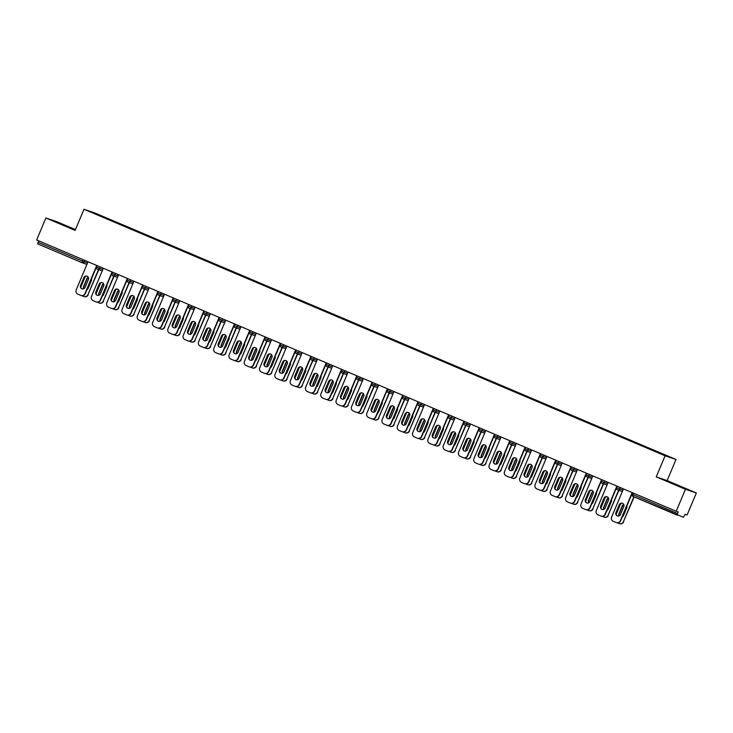 <?xml version="1.0" encoding="UTF-8"?>
<svg xmlns="http://www.w3.org/2000/svg" width="733" height="733" viewBox="0 0 733 733"><rect width="100%" height="100%" fill="white"/><g stroke="black" fill="none" stroke-linecap="round" stroke-linejoin="round"><path stroke-width="1.1" d="M75.444 229.594L56.798 221.687L45.895 217.976L36.65 239.975L676.202 511.267L685.447 489.278L696.35 492.979L667.131 480.582L675.991 459.49L94.887 212.982L83.983 209.281L665.097 455.789L675.991 459.49M696.35 492.979L687.105 514.978L685.062 514.282L683.431 517.287L632.836 496.342L677.246 515.18M93.677 213.092L121.018 224.738M93.586 212.735L109.941 220.037M118.673 223.693L110.087 219.689M118.838 223.446L125.242 226.524M133.965 230.18L125.389 226.176M134.139 229.933L140.534 233.012M149.266 236.667L140.681 232.663M149.431 236.42L155.836 239.508M164.559 243.164L155.982 239.15M164.733 242.916L171.128 245.995M179.86 249.651L171.275 245.647M180.025 249.403L186.429 252.482M195.152 256.138L186.576 252.134M195.326 255.89L201.731 258.969M210.453 262.625L201.877 258.621M210.628 262.377L217.023 265.465M225.755 269.112L217.17 265.108M225.92 268.874L232.324 271.952M241.047 275.608L232.471 271.604M241.221 275.361L247.617 278.439M256.348 282.095L247.763 278.091M256.513 281.848L262.918 284.926M271.641 288.582L263.065 284.578M271.815 288.335L278.21 291.422M286.942 295.069L278.366 291.065M287.107 294.831L293.512 297.91M302.234 301.565L293.658 297.561M302.408 301.318L308.813 304.397M317.536 308.052L308.959 304.048M317.71 307.805L324.105 310.884M332.837 314.539L324.252 310.535M333.002 314.292L339.406 317.38M348.129 321.027L339.553 317.022M348.303 320.779L354.699 323.867M363.431 327.523L354.845 323.51M363.595 327.275L370 330.354M378.723 334.01L370.147 330.006M378.897 333.762L385.292 336.841M394.024 340.497L385.448 336.493M394.189 340.249L400.594 343.328M409.326 346.984L400.74 342.98M409.49 346.736L415.895 349.824M424.618 353.48L416.042 349.467M424.792 353.233L431.187 356.311M439.919 359.967L431.334 355.963M440.084 359.72L446.489 362.798M455.211 366.454L446.635 362.45M455.385 366.207L461.781 369.285M470.513 372.941L461.927 368.937M470.678 372.694L477.082 375.782M485.805 379.437L477.229 375.424M485.979 379.19L492.384 382.269M501.106 385.924L492.53 381.92M501.271 385.677L507.676 388.756M516.408 392.412L507.822 388.408M516.573 392.164L522.977 395.243M531.7 398.899L523.124 394.895M531.874 398.651L538.269 401.739M547.001 405.386L538.416 401.382M547.166 405.147L553.571 408.226M562.293 411.882L553.717 407.878M562.468 411.634L568.863 414.713M577.595 418.369L569.019 414.365M577.76 418.122L584.164 421.2M592.887 424.856L584.311 420.852M593.061 424.609L599.466 427.696M608.188 431.343L599.612 427.339M608.363 431.105L614.758 434.183M623.49 437.839L614.905 433.826M623.655 437.592L630.059 440.67M638.782 444.326L630.206 440.322M638.956 444.079L645.352 447.157M654.083 450.813L645.498 446.809M654.248 450.566L121.027 224.692M633.761 493.263L633.147 494.729L677.567 513.567L678.245 511.964L676.202 511.267M677.567 513.567L677.255 515.189M82.114 262.726L37.704 243.887L38.629 240.809M45.895 217.976L75.114 230.373L83.983 209.281M667.131 480.582L656.227 476.881L685.447 489.278M656.227 476.881L665.097 455.789M673.27 483.853L686.381 489.103L673.27 483.853M75.325 229.878L55.873 221.852L75.261 230.034M617.553 515.986A2.511 2.446 108.8 0 1 616.242 512.715L619.577 504.78A2.511 2.446 108.8 0 1 622.5 503.314M632.451 492.713L620.622 520.842A3.271 3.198 108.8 0 1 616.627 522.693L616.343 522.592A3.271 3.198 -71.2 0 0 620.338 520.751L620.622 520.842M616.343 522.592A3.271 3.198 -71.2 0 1 616.132 522.51L613.292 521.31A3.271 3.198 -71.2 0 1 611.615 517.049L623.453 488.893M632.176 492.594L620.338 520.751M615.958 512.614L619.293 504.68A2.511 2.446 108.8 0 1 622.354 503.269A2.511 2.446 108.8 0 1 623.81 506.595L620.466 514.529A2.511 2.446 108.8 0 1 617.406 515.95A2.511 2.446 108.8 0 1 615.958 512.614L616.242 512.715M623.673 504.359A2.511 2.446 -71.2 0 0 622.326 505.715L618.991 513.65A2.511 2.446 -71.2 0 0 619.119 515.885M622.308 516.847A2.511 2.446 -71.2 0 0 623.499 515.565L626.834 507.63A2.511 2.446 -71.2 0 0 626.917 505.871M620.778 503.498L616.16 514.465M617.543 522.858L619.165 523.545A3.271 3.198 -71.2 0 0 623.371 521.777L634.155 496.901M633.88 496.782L623.371 521.777M623.774 504.542A2.511 2.446 -71.2 0 0 622.61 505.807L619.275 513.741A2.511 2.446 -71.2 0 0 619.312 515.794M623.655 521.878A3.271 3.198 108.8 0 1 619.66 523.719L619.376 523.628M602.251 509.499A2.511 2.446 108.8 0 1 600.95 506.228L604.285 498.293A2.511 2.446 108.8 0 1 607.199 496.827M617.149 486.217L605.33 514.355A3.271 3.198 108.8 0 1 601.335 516.206L601.051 516.105A3.271 3.198 -71.2 0 0 605.046 514.254L605.33 514.355M601.051 516.105A3.271 3.198 -71.2 0 1 600.831 516.023L597.991 514.823A3.271 3.198 -71.2 0 1 596.314 510.553L608.152 482.406M616.874 486.107L605.046 514.254M600.666 506.127L604.001 498.193A2.511 2.446 108.8 0 1 607.061 496.772A2.511 2.446 108.8 0 1 608.509 500.108L605.174 508.042A2.511 2.446 108.8 0 1 602.114 509.453A2.511 2.446 108.8 0 1 600.666 506.127L600.95 506.228M586.959 503.012A2.511 2.446 108.8 0 1 585.649 499.732L588.984 491.797A2.511 2.446 108.8 0 1 591.907 490.34M601.857 479.73L590.028 507.868A3.271 3.198 108.8 0 1 586.034 509.71L585.749 509.618A3.271 3.198 -71.2 0 0 589.744 507.767L590.028 507.868M585.749 509.618A3.271 3.198 -71.2 0 1 585.539 509.536L582.698 508.326A3.271 3.198 -71.2 0 1 581.022 504.066L592.85 475.909M601.582 479.611L589.744 507.767M585.365 499.64L588.7 491.706A2.511 2.446 108.8 0 1 591.76 490.285A2.511 2.446 108.8 0 1 593.208 493.621L589.873 501.555A2.511 2.446 108.8 0 1 586.812 502.966A2.511 2.446 108.8 0 1 585.365 499.64L585.649 499.732M571.658 496.525A2.511 2.446 108.8 0 1 570.347 493.245L573.682 485.31A2.511 2.446 108.8 0 1 576.605 483.853M586.556 473.243L574.736 501.381A3.271 3.198 108.8 0 1 570.741 503.223L570.457 503.131A3.271 3.198 -71.2 0 0 574.452 501.28L574.736 501.381M570.457 503.131A3.271 3.198 -71.2 0 1 570.237 503.049L567.397 501.839A3.271 3.198 -71.2 0 1 565.72 497.579L577.558 469.422M586.281 473.124L574.452 501.28M570.063 493.153L573.398 485.219A2.511 2.446 108.8 0 1 576.468 483.798A2.511 2.446 108.8 0 1 577.916 487.124L574.58 495.059A2.511 2.446 108.8 0 1 571.511 496.479A2.511 2.446 108.8 0 1 570.063 493.153L570.347 493.245M556.365 490.029A2.511 2.446 108.8 0 1 555.055 486.758L558.39 478.823A2.511 2.446 108.8 0 1 561.304 477.366M571.264 466.756L559.435 494.885A3.271 3.198 108.8 0 1 555.44 496.736L555.156 496.635A3.271 3.198 -71.2 0 0 559.151 494.793L559.435 494.885M555.156 496.635A3.271 3.198 -71.2 0 1 554.945 496.553L552.096 495.352A3.271 3.198 -71.2 0 1 550.428 491.092L562.257 462.935M570.989 466.637L559.151 494.793M554.771 486.657L558.106 478.722A2.511 2.446 108.8 0 1 561.166 477.311A2.511 2.446 108.8 0 1 562.614 480.637L559.279 488.572A2.511 2.446 108.8 0 1 556.219 489.992A2.511 2.446 108.8 0 1 554.771 486.657L555.055 486.758M541.064 483.542A2.511 2.446 108.8 0 1 539.754 480.271L543.089 472.336A2.511 2.446 108.8 0 1 546.012 470.87M555.962 460.26L544.133 488.398A3.271 3.198 108.8 0 1 540.139 490.249L539.855 490.148A3.271 3.198 -71.2 0 0 543.849 488.306L544.133 488.398M539.855 490.148A3.271 3.198 -71.2 0 1 539.644 490.065L536.803 488.865A3.271 3.198 -71.2 0 1 535.127 484.595L546.965 456.448M555.687 460.15L543.849 488.306M539.47 480.17L542.805 472.235A2.511 2.446 108.8 0 1 545.874 470.824A2.511 2.446 108.8 0 1 547.322 474.15L543.987 482.085A2.511 2.446 108.8 0 1 540.917 483.496A2.511 2.446 108.8 0 1 539.47 480.17L539.754 480.271M608.381 497.872A2.511 2.446 -71.2 0 0 607.025 499.228L603.69 507.163A2.511 2.446 -71.2 0 0 603.818 509.398M607.006 510.351A2.511 2.446 -71.2 0 0 608.207 509.069L611.542 501.134A2.511 2.446 -71.2 0 0 611.624 499.384M605.476 497.011L600.868 507.978M602.242 516.371L603.864 517.058A3.271 3.198 -71.2 0 0 608.078 515.29L618.89 490.322M618.615 490.221L608.078 515.29M608.472 498.055A2.511 2.446 -71.2 0 0 607.309 499.32L603.974 507.254A2.511 2.446 -71.2 0 0 604.01 509.307M608.353 515.391A3.271 3.198 108.8 0 1 604.359 517.232L604.084 517.141M593.079 491.376A2.511 2.446 -71.2 0 0 591.733 492.732L588.397 500.666A2.511 2.446 -71.2 0 0 588.526 502.911M591.714 503.864A2.511 2.446 -71.2 0 0 592.905 502.581L596.241 494.647A2.511 2.446 -71.2 0 0 596.323 492.897M590.175 490.514L585.566 501.491M586.95 509.875L588.572 510.562A3.271 3.198 -71.2 0 0 592.777 508.803L603.598 483.835M603.314 483.734L592.777 508.803M593.18 491.568A2.511 2.446 -71.2 0 0 592.017 492.833L588.681 500.767A2.511 2.446 -71.2 0 0 588.709 502.82M593.061 508.894A3.271 3.198 108.8 0 1 589.066 510.745L588.782 510.644M577.787 484.889A2.511 2.446 -71.2 0 0 576.431 486.245L573.096 494.179A2.511 2.446 -71.2 0 0 573.224 496.415M576.413 497.377A2.511 2.446 -71.2 0 0 577.604 496.094L580.948 488.16A2.511 2.446 -71.2 0 0 581.031 486.4M574.883 484.027L570.265 495.004M571.648 503.388L573.27 504.075A3.271 3.198 -71.2 0 0 577.476 502.316L588.297 477.339M588.013 477.247L577.476 502.316M577.879 485.072A2.511 2.446 -71.2 0 0 576.715 486.345L573.38 494.28A2.511 2.446 -71.2 0 0 573.417 496.333M577.76 502.407A3.271 3.198 108.8 0 1 573.765 504.258L573.481 504.157M562.486 478.402A2.511 2.446 -71.2 0 0 561.139 479.758L557.804 487.692A2.511 2.446 -71.2 0 0 557.932 489.928M561.111 490.89A2.511 2.446 -71.2 0 0 562.312 489.607L565.647 481.673A2.511 2.446 -71.2 0 0 565.729 479.913M559.581 477.54L554.973 488.508M556.347 496.901L557.969 497.588A3.271 3.198 -71.2 0 0 562.184 495.82L573.004 470.852M572.72 470.76L562.184 495.82M562.587 478.585A2.511 2.446 -71.2 0 0 561.423 479.849L558.088 487.784A2.511 2.446 -71.2 0 0 558.115 489.836M562.468 495.92A3.271 3.198 108.8 0 1 558.473 497.762L558.189 497.67M547.194 471.915A2.511 2.446 -71.2 0 0 545.838 473.271L542.502 481.205A2.511 2.446 -71.2 0 0 542.631 483.441M545.819 484.403A2.511 2.446 -71.2 0 0 547.01 483.111L550.346 475.176A2.511 2.446 -71.2 0 0 550.428 473.426M544.289 471.053L539.671 482.021M541.055 490.414L542.677 491.101A3.271 3.198 -71.2 0 0 546.882 489.332L557.703 464.365M557.419 464.264L546.882 489.332M547.285 472.098A2.511 2.446 -71.2 0 0 546.122 473.362L542.786 481.297A2.511 2.446 -71.2 0 0 542.823 483.349M547.166 489.433A3.271 3.198 108.8 0 1 543.171 491.275L542.887 491.183M525.763 477.055A2.511 2.446 108.8 0 1 524.462 473.775L527.797 465.84A2.511 2.446 108.8 0 1 530.71 464.383M540.67 453.773L528.841 481.911A3.271 3.198 108.8 0 1 524.846 483.753L524.562 483.661A3.271 3.198 -71.2 0 0 528.557 481.81L528.841 481.911M524.562 483.661A3.271 3.198 -71.2 0 1 524.352 483.578L521.502 482.369A3.271 3.198 -71.2 0 1 519.825 478.108L531.663 449.952M540.395 453.654L528.557 481.81M524.177 473.683L527.513 465.748A2.511 2.446 108.8 0 1 530.573 464.328A2.511 2.446 108.8 0 1 532.021 467.663L528.685 475.598A2.511 2.446 108.8 0 1 525.625 477.009A2.511 2.446 108.8 0 1 524.177 473.683L524.462 473.775M531.892 465.418A2.511 2.446 -71.2 0 0 530.536 466.774L527.201 474.709A2.511 2.446 -71.2 0 0 527.339 476.954M530.518 477.907A2.511 2.446 -71.2 0 0 531.718 476.624L535.053 468.689A2.511 2.446 -71.2 0 0 535.136 466.939M528.988 464.557L524.379 475.534M525.753 483.917L527.375 484.614A3.271 3.198 -71.2 0 0 531.59 482.845L542.411 457.878M542.127 457.777L531.59 482.845M531.984 465.611A2.511 2.446 -71.2 0 0 530.82 466.875L527.485 474.81A2.511 2.446 -71.2 0 0 527.522 476.862M531.874 482.937A3.271 3.198 108.8 0 1 527.879 484.788L527.595 484.687M510.47 470.568A2.511 2.446 108.8 0 1 509.16 467.288L512.495 459.353A2.511 2.446 108.8 0 1 515.418 457.896M525.369 447.286L513.54 475.424A3.271 3.198 108.8 0 1 509.545 477.265L509.261 477.174A3.271 3.198 -71.2 0 0 513.256 475.323L513.54 475.424M509.261 477.174A3.271 3.198 -71.2 0 1 509.05 477.091L506.21 475.882A3.271 3.198 -71.2 0 1 504.533 471.621L516.371 443.465M525.094 447.167L513.256 475.323M508.876 467.196L512.211 459.261A2.511 2.446 108.8 0 1 515.272 457.841A2.511 2.446 108.8 0 1 516.719 461.167L513.384 469.102A2.511 2.446 108.8 0 1 510.324 470.522A2.511 2.446 108.8 0 1 508.876 467.196L509.16 467.288M516.591 458.931A2.511 2.446 -71.2 0 0 515.244 460.287L511.909 468.222A2.511 2.446 -71.2 0 0 512.037 470.458M515.226 471.42A2.511 2.446 -71.2 0 0 516.417 470.137L519.752 462.202A2.511 2.446 -71.2 0 0 519.834 460.443M513.696 458.07L509.078 469.047M510.461 477.43L512.083 478.118A3.271 3.198 -71.2 0 0 516.289 476.358L527.109 451.381M526.825 451.29L516.289 476.358M516.692 459.115A2.511 2.446 -71.2 0 0 515.528 460.388L512.193 468.323A2.511 2.446 -71.2 0 0 512.22 470.375M516.573 476.45A3.271 3.198 108.8 0 1 512.578 478.301L512.294 478.2M495.169 464.081A2.511 2.446 108.8 0 1 493.859 460.8L497.203 452.866A2.511 2.446 108.8 0 1 500.117 451.409M510.067 440.799L498.248 468.928A3.271 3.198 108.8 0 1 494.253 470.778L493.969 470.678A3.271 3.198 -71.2 0 0 497.964 468.836L498.248 468.928M493.969 470.678A3.271 3.198 -71.2 0 1 493.749 470.604L490.908 469.395A3.271 3.198 -71.2 0 1 489.232 465.134L501.07 436.978M509.792 440.68L497.964 468.836M493.584 460.7L496.919 452.765A2.511 2.446 108.8 0 1 499.979 451.354A2.511 2.446 108.8 0 1 501.427 454.68L498.092 462.615A2.511 2.446 108.8 0 1 495.032 464.035A2.511 2.446 108.8 0 1 493.584 460.7L493.859 460.8M501.299 452.444A2.511 2.446 -71.2 0 0 499.943 453.8L496.608 461.735A2.511 2.446 -71.2 0 0 496.736 463.971M499.924 464.933A2.511 2.446 -71.2 0 0 501.125 463.65L504.46 455.715A2.511 2.446 -71.2 0 0 504.542 453.956M498.394 451.583L493.785 462.55M495.16 470.943L496.782 471.631A3.271 3.198 -71.2 0 0 500.987 469.862L511.808 444.894M511.524 444.803L500.987 469.862M501.39 452.627A2.511 2.446 -71.2 0 0 500.227 453.892L496.892 461.827A2.511 2.446 -71.2 0 0 496.928 463.888M501.271 469.963A3.271 3.198 108.8 0 1 497.276 471.805L496.992 471.713M479.877 457.584A2.511 2.446 108.8 0 1 478.567 454.313L481.902 446.379A2.511 2.446 108.8 0 1 484.825 444.913M494.775 434.312L482.946 462.441A3.271 3.198 108.8 0 1 478.951 464.291L478.667 464.191A3.271 3.198 -71.2 0 0 482.662 462.349L482.946 462.441M478.667 464.191A3.271 3.198 -71.2 0 1 478.457 464.108L475.607 462.908A3.271 3.198 -71.2 0 1 473.939 458.647L485.768 430.491M494.5 434.193L482.662 462.349M478.283 454.213L481.618 446.278A2.511 2.446 108.8 0 1 484.678 444.867A2.511 2.446 108.8 0 1 486.126 448.193L482.79 456.128A2.511 2.446 108.8 0 1 479.73 457.548A2.511 2.446 108.8 0 1 478.283 454.213L478.567 454.313M485.997 445.957A2.511 2.446 -71.2 0 0 484.65 447.313L481.315 455.248A2.511 2.446 -71.2 0 0 481.444 457.484M484.632 458.446A2.511 2.446 -71.2 0 0 485.823 457.163L489.158 449.228A2.511 2.446 -71.2 0 0 489.241 447.469M483.093 445.096L478.484 456.063M479.868 464.456L481.489 465.143A3.271 3.198 -71.2 0 0 485.695 463.375L496.516 438.407M496.232 438.307L485.695 463.375M486.098 446.14A2.511 2.446 -71.2 0 0 484.934 447.405L481.599 455.34A2.511 2.446 -71.2 0 0 481.627 457.392M485.979 463.476A3.271 3.198 108.8 0 1 481.984 465.318L481.7 465.226M464.575 451.097A2.511 2.446 108.8 0 1 463.265 447.817L466.6 439.882A2.511 2.446 108.8 0 1 469.523 438.426M479.474 427.815L467.654 455.953A3.271 3.198 108.8 0 1 463.659 457.795L463.375 457.704A3.271 3.198 -71.2 0 0 467.37 455.853L467.654 455.953M463.375 457.704A3.271 3.198 -71.2 0 1 463.155 457.621L460.315 456.412A3.271 3.198 -71.2 0 1 458.638 452.151L470.476 423.995M479.199 427.706L467.37 455.853M462.981 447.726L466.316 439.791A2.511 2.446 108.8 0 1 469.386 438.371A2.511 2.446 108.8 0 1 470.833 441.706L467.498 449.641A2.511 2.446 108.8 0 1 464.429 451.052A2.511 2.446 108.8 0 1 462.981 447.726L463.265 447.817M470.705 439.47A2.511 2.446 -71.2 0 0 469.349 440.817L466.014 448.752A2.511 2.446 -71.2 0 0 466.142 450.997M469.331 451.949A2.511 2.446 -71.2 0 0 470.522 450.667L473.857 442.732A2.511 2.446 -71.2 0 0 473.939 440.982M467.801 438.6L463.183 449.576M464.566 457.96L466.188 458.656A3.271 3.198 -71.2 0 0 470.394 456.888L481.215 431.92M480.93 431.819L470.394 456.888M470.797 439.653A2.511 2.446 -71.2 0 0 469.633 440.918L466.298 448.853A2.511 2.446 -71.2 0 0 466.335 450.905M470.678 456.98A3.271 3.198 108.8 0 1 466.683 458.831L466.399 458.73M449.274 444.61A2.511 2.446 108.8 0 1 447.973 441.33L451.308 433.395A2.511 2.446 108.8 0 1 454.222 431.939M464.181 421.328L452.353 449.466A3.271 3.198 108.8 0 1 448.358 451.308L448.074 451.216A3.271 3.198 -71.2 0 0 452.069 449.366L452.353 449.466M448.074 451.216A3.271 3.198 -71.2 0 1 447.863 451.134L445.013 449.925A3.271 3.198 -71.2 0 1 443.337 445.664L455.175 417.508M463.907 421.209L452.069 449.366M447.689 441.239L451.024 433.304A2.511 2.446 108.8 0 1 454.084 431.884A2.511 2.446 108.8 0 1 455.532 435.219L452.197 443.153A2.511 2.446 108.8 0 1 449.137 444.565A2.511 2.446 108.8 0 1 447.689 441.239L447.973 441.33M455.404 432.974A2.511 2.446 -71.2 0 0 454.057 434.33L450.722 442.265A2.511 2.446 -71.2 0 0 450.85 444.5M454.029 445.462A2.511 2.446 -71.2 0 0 455.23 444.18L458.565 436.245A2.511 2.446 -71.2 0 0 458.647 434.486M452.499 432.113L447.89 443.089M449.265 451.473L450.887 452.16A3.271 3.198 -71.2 0 0 455.101 450.401L465.922 425.424M465.638 425.332L455.101 450.401M455.505 433.157A2.511 2.446 -71.2 0 0 454.341 434.431L450.997 442.365A2.511 2.446 -71.2 0 0 451.033 444.418M455.385 450.493A3.271 3.198 108.8 0 1 451.391 452.343L451.107 452.243M433.982 438.123A2.511 2.446 108.8 0 1 432.672 434.843L436.007 426.908A2.511 2.446 108.8 0 1 438.93 425.452M448.88 414.841L437.051 442.97A3.271 3.198 108.8 0 1 433.056 444.821L432.772 444.72A3.271 3.198 -71.2 0 0 436.767 442.879L437.051 442.97M432.772 444.72A3.271 3.198 -71.2 0 1 432.562 444.647L429.721 443.438A3.271 3.198 -71.2 0 1 428.045 439.177L439.882 411.021M448.605 414.722L436.767 442.879M432.388 434.742L435.723 426.808A2.511 2.446 108.8 0 1 438.792 425.397A2.511 2.446 108.8 0 1 440.24 428.723L436.905 436.657A2.511 2.446 108.8 0 1 433.835 438.077A2.511 2.446 108.8 0 1 432.388 434.742L432.672 434.843M440.112 426.487A2.511 2.446 -71.2 0 0 438.755 427.843L435.42 435.778A2.511 2.446 -71.2 0 0 435.549 438.013M438.737 438.975A2.511 2.446 -71.2 0 0 439.928 437.693L443.263 429.758A2.511 2.446 -71.2 0 0 443.346 427.999M437.207 425.626L432.589 436.602M433.973 444.986L435.594 445.673A3.271 3.198 -71.2 0 0 439.8 443.905L450.621 418.937M450.337 418.845L439.8 443.905M440.203 426.67A2.511 2.446 -71.2 0 0 439.04 427.935L435.704 435.878A2.511 2.446 -71.2 0 0 435.741 437.931M440.084 444.006A3.271 3.198 108.8 0 1 436.089 445.856L435.805 445.756M418.68 431.627A2.511 2.446 108.8 0 1 417.379 428.356L420.715 420.421A2.511 2.446 108.8 0 1 423.628 418.955M433.588 408.354L421.759 436.483A3.271 3.198 108.8 0 1 417.764 438.334L417.48 438.233A3.271 3.198 -71.2 0 0 421.475 436.392L421.759 436.483M417.48 438.233A3.271 3.198 -71.2 0 1 417.269 438.151L414.42 436.95A3.271 3.198 -71.2 0 1 412.743 432.69L424.581 404.534M433.313 408.235L421.475 436.392M417.095 428.255L420.43 420.321A2.511 2.446 108.8 0 1 423.491 418.909A2.511 2.446 108.8 0 1 424.938 422.235L421.603 430.17A2.511 2.446 108.8 0 1 418.543 431.59A2.511 2.446 108.8 0 1 417.095 428.255L417.379 428.356M424.81 420A2.511 2.446 -71.2 0 0 423.454 421.356L420.119 429.291A2.511 2.446 -71.2 0 0 420.247 431.526M423.436 432.488A2.511 2.446 -71.2 0 0 424.636 431.206L427.971 423.271A2.511 2.446 -71.2 0 0 428.054 421.512M421.906 419.139L417.297 430.106M418.671 438.499L420.293 439.186A3.271 3.198 -71.2 0 0 424.508 437.418L435.329 412.45M435.045 412.349L424.508 437.418M424.902 420.183A2.511 2.446 -71.2 0 0 423.738 421.448L420.403 429.382A2.511 2.446 -71.2 0 0 420.44 431.435M424.792 437.519A3.271 3.198 108.8 0 1 420.788 439.36L420.513 439.269M403.388 425.14A2.511 2.446 108.8 0 1 402.078 421.869L405.413 413.925A2.511 2.446 108.8 0 1 408.336 412.468M418.286 401.858L406.458 429.996A3.271 3.198 108.8 0 1 402.463 431.847L402.179 431.746A3.271 3.198 -71.2 0 0 406.174 429.895L406.458 429.996M402.179 431.746A3.271 3.198 -71.2 0 1 401.968 431.664L399.128 430.454A3.271 3.198 -71.2 0 1 397.451 426.194L409.28 398.046M418.012 401.748L406.174 429.895M401.794 421.768L405.129 413.833A2.511 2.446 108.8 0 1 408.189 412.413A2.511 2.446 108.8 0 1 409.637 415.748L406.302 423.683A2.511 2.446 108.8 0 1 403.242 425.094A2.511 2.446 108.8 0 1 401.794 421.768L402.078 421.869M409.509 413.513A2.511 2.446 -71.2 0 0 408.162 414.86L404.827 422.804A2.511 2.446 -71.2 0 0 404.955 425.039M408.144 425.992A2.511 2.446 -71.2 0 0 409.335 424.709L412.67 416.775A2.511 2.446 -71.2 0 0 412.752 415.025M406.604 412.642L401.996 423.619M403.379 432.012L405.001 432.699A3.271 3.198 -71.2 0 0 409.206 430.931L420.027 405.963M419.743 405.862L409.206 430.931M409.61 413.696A2.511 2.446 -71.2 0 0 408.446 414.96L405.111 422.895A2.511 2.446 -71.2 0 0 405.138 424.948M409.49 431.022A3.271 3.198 108.8 0 1 405.496 432.873L405.212 432.782M388.087 418.653A2.511 2.446 108.8 0 1 386.777 415.373L390.112 407.438A2.511 2.446 108.8 0 1 393.035 405.981M402.985 395.371L391.165 423.509A3.271 3.198 108.8 0 1 387.171 425.351L386.887 425.259A3.271 3.198 -71.2 0 0 390.881 423.408L391.165 423.509M386.887 425.259A3.271 3.198 -71.2 0 1 386.667 425.177L383.826 423.967A3.271 3.198 -71.2 0 1 382.15 419.707L393.988 391.55M402.71 395.252L390.881 423.408M386.502 415.281L389.837 407.346A2.511 2.446 108.8 0 1 392.897 405.926A2.511 2.446 108.8 0 1 394.345 409.261L391.01 417.196A2.511 2.446 108.8 0 1 387.949 418.607A2.511 2.446 108.8 0 1 386.502 415.281L386.777 415.373M394.217 407.017A2.511 2.446 -71.2 0 0 392.861 408.373L389.525 416.307A2.511 2.446 -71.2 0 0 389.654 418.543M392.842 419.505A2.511 2.446 -71.2 0 0 394.042 418.222L397.378 410.288A2.511 2.446 -71.2 0 0 397.46 408.538M391.312 406.155L386.694 417.132M388.078 425.516L389.699 426.203A3.271 3.198 -71.2 0 0 393.905 424.444L404.726 399.476M404.442 399.375L393.905 424.444M394.308 407.2A2.511 2.446 -71.2 0 0 393.145 408.473L389.809 416.408A2.511 2.446 -71.2 0 0 389.846 418.461M394.189 424.535A3.271 3.198 108.8 0 1 390.194 426.386L389.91 426.285M372.795 412.166A2.511 2.446 108.8 0 1 371.484 408.886L374.82 400.951A2.511 2.446 108.8 0 1 377.742 399.494M387.693 388.884L375.864 417.013A3.271 3.198 108.8 0 1 371.869 418.864L371.585 418.772A3.271 3.198 -71.2 0 0 375.58 416.921L375.864 417.013M371.585 418.772A3.271 3.198 -71.2 0 1 371.374 418.69L368.525 417.48A3.271 3.198 -71.2 0 1 366.857 413.22L378.686 385.063M387.418 388.765L375.58 416.921M371.2 408.794L374.536 400.85A2.511 2.446 108.8 0 1 377.596 399.439A2.511 2.446 108.8 0 1 379.043 402.765L375.708 410.7A2.511 2.446 108.8 0 1 372.648 412.12A2.511 2.446 108.8 0 1 371.2 408.794L371.484 408.886M378.915 400.53A2.511 2.446 -71.2 0 0 377.568 401.886L374.233 409.82A2.511 2.446 -71.2 0 0 374.361 412.056M377.55 413.018A2.511 2.446 -71.2 0 0 378.741 411.735L382.076 403.801A2.511 2.446 -71.2 0 0 382.159 402.041M376.011 399.668L371.402 410.645M372.785 419.029L374.407 419.716A3.271 3.198 -71.2 0 0 378.613 417.947L389.434 392.98M389.15 392.888L378.613 417.947M379.016 400.713A2.511 2.446 -71.2 0 0 377.852 401.986L374.517 409.921A2.511 2.446 -71.2 0 0 374.545 411.973M378.897 418.048A3.271 3.198 108.8 0 1 374.902 419.899L374.618 419.798M357.493 405.67A2.511 2.446 108.8 0 1 356.183 402.399L359.518 394.464A2.511 2.446 108.8 0 1 362.441 392.998M372.391 382.397L360.563 410.526A3.271 3.198 108.8 0 1 356.568 412.377L356.293 412.276A3.271 3.198 -71.2 0 0 360.288 410.434L360.563 410.526M356.293 412.276A3.271 3.198 -71.2 0 1 356.073 412.193L353.233 410.993A3.271 3.198 -71.2 0 1 351.556 406.733L363.394 378.576M372.117 382.278L360.288 410.434M355.899 402.298L359.234 394.363A2.511 2.446 108.8 0 1 362.304 392.952A2.511 2.446 108.8 0 1 363.751 396.278L360.416 404.213A2.511 2.446 108.8 0 1 357.347 405.633A2.511 2.446 108.8 0 1 355.899 402.298L356.183 402.399M363.623 394.042A2.511 2.446 -71.2 0 0 362.267 395.399L358.932 403.333A2.511 2.446 -71.2 0 0 359.06 405.569M362.249 406.531A2.511 2.446 -71.2 0 0 363.44 405.248L366.775 397.313A2.511 2.446 -71.2 0 0 366.857 395.554M360.718 393.181L356.101 404.149M357.484 412.542L359.106 413.229A3.271 3.198 -71.2 0 0 363.311 411.46L374.132 386.493M373.848 386.401L363.311 411.46M363.715 394.226A2.511 2.446 -71.2 0 0 362.551 395.49L359.216 403.425A2.511 2.446 -71.2 0 0 359.252 405.477M363.595 411.561A3.271 3.198 108.8 0 1 359.601 413.403L359.317 413.311M342.192 399.183A2.511 2.446 108.8 0 1 340.891 395.912L344.226 387.977A2.511 2.446 108.8 0 1 347.14 386.511M357.099 375.901L345.27 404.039A3.271 3.198 108.8 0 1 341.276 405.89L340.992 405.789A3.271 3.198 -71.2 0 0 344.986 403.938L345.27 404.039M340.992 405.789A3.271 3.198 -71.2 0 1 340.781 405.706L337.931 404.497A3.271 3.198 -71.2 0 1 336.255 400.236L348.093 372.089M356.824 375.791L344.986 403.938M340.607 395.811L343.942 387.876A2.511 2.446 108.8 0 1 347.002 386.456A2.511 2.446 108.8 0 1 348.45 389.791L345.115 397.726A2.511 2.446 108.8 0 1 342.054 399.137A2.511 2.446 108.8 0 1 340.607 395.811L340.891 395.912M348.322 387.555A2.511 2.446 -71.2 0 0 346.975 388.911L343.63 396.846A2.511 2.446 -71.2 0 0 343.768 399.082M346.947 400.035A2.511 2.446 -71.2 0 0 348.148 398.752L351.483 390.817A2.511 2.446 -71.2 0 0 351.565 389.067M345.417 386.685L340.808 397.662M342.183 406.055L343.804 406.742A3.271 3.198 -71.2 0 0 348.019 404.973L358.84 380.006M358.556 379.905L348.019 404.973M348.413 387.739A2.511 2.446 -71.2 0 0 347.25 389.003L343.914 396.938A2.511 2.446 -71.2 0 0 343.951 398.99M348.303 405.074A3.271 3.198 108.8 0 1 344.308 406.916L344.024 406.824M326.9 392.696A2.511 2.446 108.8 0 1 325.589 389.415L328.925 381.481A2.511 2.446 108.8 0 1 331.847 380.024M341.798 369.414L329.969 397.552A3.271 3.198 108.8 0 1 325.974 399.393L325.69 399.302A3.271 3.198 -71.2 0 0 329.685 397.451L329.969 397.552M325.69 399.302A3.271 3.198 -71.2 0 1 325.479 399.219L322.639 398.01A3.271 3.198 -71.2 0 1 320.962 393.749L332.8 365.593M341.523 369.295L329.685 397.451M325.305 389.324L328.641 381.389A2.511 2.446 108.8 0 1 331.71 379.969A2.511 2.446 108.8 0 1 333.158 383.304L329.823 391.239A2.511 2.446 108.8 0 1 326.753 392.65A2.511 2.446 108.8 0 1 325.305 389.324L325.589 389.415M333.02 381.059A2.511 2.446 -71.2 0 0 331.673 382.415L328.338 390.35A2.511 2.446 -71.2 0 0 328.466 392.595M331.655 393.548A2.511 2.446 -71.2 0 0 332.846 392.265L336.181 384.33A2.511 2.446 -71.2 0 0 336.264 382.58M330.125 380.198L325.507 391.175M326.891 399.558L328.512 400.245A3.271 3.198 -71.2 0 0 332.718 398.486L343.539 373.518M343.255 373.418L332.718 398.486M333.121 381.252A2.511 2.446 -71.2 0 0 331.957 382.516L328.622 390.451A2.511 2.446 -71.2 0 0 328.659 392.503M333.002 398.578A3.271 3.198 108.8 0 1 329.007 400.429L328.723 400.328M311.598 386.209A2.511 2.446 108.8 0 1 310.297 382.928L313.632 374.994A2.511 2.446 108.8 0 1 316.546 373.537M326.506 362.927L314.677 391.065A3.271 3.198 108.8 0 1 310.682 392.906L310.398 392.815A3.271 3.198 -71.2 0 0 314.393 390.964L314.677 391.065M310.398 392.815A3.271 3.198 -71.2 0 1 310.178 392.732L307.338 391.523A3.271 3.198 -71.2 0 1 305.661 387.262L317.499 359.106M326.231 362.808L314.393 390.964M310.013 382.837L313.348 374.902A2.511 2.446 108.8 0 1 316.409 373.482A2.511 2.446 108.8 0 1 317.856 376.808L314.521 384.743A2.511 2.446 108.8 0 1 311.461 386.163A2.511 2.446 108.8 0 1 310.013 382.837L310.297 382.928M317.728 374.572A2.511 2.446 -71.2 0 0 316.372 375.928L313.037 383.863A2.511 2.446 -71.2 0 0 313.165 386.099M316.354 387.061A2.511 2.446 -71.2 0 0 317.554 385.778L320.889 377.843A2.511 2.446 -71.2 0 0 320.972 376.084M314.824 373.711L310.215 384.688M311.589 393.071L313.211 393.758A3.271 3.198 -71.2 0 0 317.426 391.999L328.237 367.022M327.963 366.931L317.426 391.999M317.82 374.755A2.511 2.446 -71.2 0 0 316.656 376.029L313.321 383.964A2.511 2.446 -71.2 0 0 313.358 386.016M317.701 392.091A3.271 3.198 108.8 0 1 313.706 393.942L313.431 393.841M296.306 379.712A2.511 2.446 108.8 0 1 294.996 376.441L298.331 368.507A2.511 2.446 108.8 0 1 301.254 367.05M311.204 356.44L299.376 384.568A3.271 3.198 108.8 0 1 295.381 386.419L295.097 386.318A3.271 3.198 -71.2 0 0 299.091 384.477L299.376 384.568M295.097 386.318A3.271 3.198 -71.2 0 1 294.886 386.236L292.046 385.036A3.271 3.198 -71.2 0 1 290.369 380.775L302.198 352.619M310.929 356.32L299.091 384.477M294.712 376.341L298.047 368.406A2.511 2.446 108.8 0 1 301.107 366.995A2.511 2.446 108.8 0 1 302.555 370.321L299.22 378.255A2.511 2.446 108.8 0 1 296.159 379.676A2.511 2.446 108.8 0 1 294.712 376.341L294.996 376.441M302.427 368.085A2.511 2.446 -71.2 0 0 301.08 369.441L297.745 377.376A2.511 2.446 -71.2 0 0 297.873 379.612M301.061 380.574A2.511 2.446 -71.2 0 0 302.253 379.291L305.588 371.356A2.511 2.446 -71.2 0 0 305.67 369.597M299.522 367.224L294.913 378.191M296.297 386.584L297.919 387.271A3.271 3.198 -71.2 0 0 302.124 385.503L312.945 360.535M312.661 360.444L302.124 385.503M302.527 368.268A2.511 2.446 -71.2 0 0 301.364 369.533L298.029 377.468A2.511 2.446 -71.2 0 0 298.056 379.52M302.408 385.604A3.271 3.198 108.8 0 1 298.413 387.445L298.129 387.354M281.005 373.225A2.511 2.446 108.8 0 1 279.694 369.954L283.03 362.02A2.511 2.446 108.8 0 1 285.952 360.554M295.903 349.943L284.083 378.081A3.271 3.198 108.8 0 1 280.088 379.932L279.804 379.831A3.271 3.198 -71.2 0 0 283.799 377.99L284.083 378.081M279.804 379.831A3.271 3.198 -71.2 0 1 279.585 379.749L276.744 378.549A3.271 3.198 -71.2 0 1 275.067 374.279L286.905 346.132M295.628 349.833L283.799 377.99M279.41 369.853L282.755 361.919A2.511 2.446 108.8 0 1 285.815 360.508A2.511 2.446 108.8 0 1 287.263 363.834L283.928 371.768A2.511 2.446 108.8 0 1 280.867 373.179A2.511 2.446 108.8 0 1 279.41 369.853L279.694 369.954M287.134 361.598A2.511 2.446 -71.2 0 0 285.778 362.954L282.443 370.889A2.511 2.446 -71.2 0 0 282.571 373.124M285.76 374.087A2.511 2.446 -71.2 0 0 286.951 372.795L290.295 364.86A2.511 2.446 -71.2 0 0 290.378 363.11M284.23 360.737L279.612 371.704M280.996 380.097L282.617 380.784A3.271 3.198 -71.2 0 0 286.823 379.016L297.644 354.048M297.36 353.947L286.823 379.016M287.226 361.781A2.511 2.446 -71.2 0 0 286.062 363.046L282.727 370.98A2.511 2.446 -71.2 0 0 282.764 373.033M287.107 379.117A3.271 3.198 108.8 0 1 283.112 380.958L282.828 380.867M265.712 366.738A2.511 2.446 108.8 0 1 264.402 363.458L267.737 355.523A2.511 2.446 108.8 0 1 270.66 354.066M280.611 343.456L268.782 371.594A3.271 3.198 108.8 0 1 264.787 373.436L264.503 373.344A3.271 3.198 -71.2 0 0 268.498 371.494L268.782 371.594M264.503 373.344A3.271 3.198 -71.2 0 1 264.292 373.262L261.443 372.052A3.271 3.198 -71.2 0 1 259.775 367.792L271.604 339.636M280.336 343.337L268.498 371.494M264.118 363.366L267.453 355.432A2.511 2.446 108.8 0 1 270.514 354.012A2.511 2.446 108.8 0 1 271.961 357.347L268.626 365.281A2.511 2.446 108.8 0 1 265.566 366.692A2.511 2.446 108.8 0 1 264.118 363.366L264.402 363.458M271.833 355.102A2.511 2.446 -71.2 0 0 270.486 356.458L267.151 364.393A2.511 2.446 -71.2 0 0 267.279 366.637M270.468 367.59A2.511 2.446 -71.2 0 0 271.659 366.308L274.994 358.373A2.511 2.446 -71.2 0 0 275.077 356.623M268.929 354.241L264.32 365.217M265.694 373.601L267.316 374.297A3.271 3.198 -71.2 0 0 271.531 372.529L282.352 347.561M282.068 347.46L271.531 372.529M271.934 355.294A2.511 2.446 -71.2 0 0 270.77 356.559L267.435 364.493A2.511 2.446 -71.2 0 0 267.463 366.546M271.815 372.621A3.271 3.198 108.8 0 1 267.82 374.471L267.536 374.371M250.411 360.251A2.511 2.446 108.8 0 1 249.101 356.971L252.436 349.036A2.511 2.446 108.8 0 1 255.359 347.579M265.309 336.969L253.481 365.107A3.271 3.198 108.8 0 1 249.486 366.949L249.202 366.857A3.271 3.198 -71.2 0 0 253.206 365.007L253.481 365.107M249.202 366.857A3.271 3.198 -71.2 0 1 248.991 366.775L246.151 365.565A3.271 3.198 -71.2 0 1 244.474 361.305L256.312 333.149M265.034 336.85L253.206 365.007M248.817 356.879L252.152 348.945A2.511 2.446 108.8 0 1 255.221 347.524A2.511 2.446 108.8 0 1 256.669 350.85L253.334 358.785A2.511 2.446 108.8 0 1 250.265 360.205A2.511 2.446 108.8 0 1 248.817 356.879L249.101 356.971M256.541 348.615A2.511 2.446 -71.2 0 0 255.185 349.971L251.85 357.906A2.511 2.446 -71.2 0 0 251.978 360.141M255.166 361.103A2.511 2.446 -71.2 0 0 256.358 359.821L259.693 351.886A2.511 2.446 -71.2 0 0 259.775 350.127M253.636 347.754L249.018 358.73M250.402 367.114L252.024 367.801A3.271 3.198 -71.2 0 0 256.229 366.042L267.05 341.065M266.766 340.973L256.229 366.042M256.632 348.798A2.511 2.446 -71.2 0 0 255.469 350.072L252.134 358.006A2.511 2.446 -71.2 0 0 252.17 360.059M256.513 366.134A3.271 3.198 108.8 0 1 252.519 367.984L252.234 367.884M235.11 353.764A2.511 2.446 108.8 0 1 233.809 350.484L237.144 342.549A2.511 2.446 108.8 0 1 240.058 341.092M250.017 330.482L238.188 358.611A3.271 3.198 108.8 0 1 234.194 360.462L233.909 360.361A3.271 3.198 -71.2 0 0 237.904 358.519L238.188 358.611M233.909 360.361A3.271 3.198 -71.2 0 1 233.699 360.279L230.849 359.078A3.271 3.198 -71.2 0 1 229.172 354.818L241.01 326.661M249.742 330.363L237.904 358.519M233.525 350.383L236.86 342.448A2.511 2.446 108.8 0 1 239.92 341.037A2.511 2.446 108.8 0 1 241.368 344.363L238.033 352.298A2.511 2.446 108.8 0 1 234.972 353.718A2.511 2.446 108.8 0 1 233.525 350.383L233.809 350.484M241.239 342.128A2.511 2.446 -71.2 0 0 239.883 343.484L236.548 351.419A2.511 2.446 -71.2 0 0 236.686 353.654M239.865 354.616A2.511 2.446 -71.2 0 0 241.065 353.333L244.401 345.399A2.511 2.446 -71.2 0 0 244.483 343.64M238.335 341.266L233.726 352.234M235.101 360.627L236.722 361.314A3.271 3.198 -71.2 0 0 240.937 359.546L251.758 334.578M251.474 334.486L240.937 359.546M241.331 342.311A2.511 2.446 -71.2 0 0 240.167 343.575L236.832 351.51A2.511 2.446 -71.2 0 0 236.869 353.572M241.221 359.646A3.271 3.198 108.8 0 1 237.226 361.488L236.942 361.396M219.818 347.268A2.511 2.446 108.8 0 1 218.507 343.997L221.842 336.062A2.511 2.446 108.8 0 1 224.765 334.596M234.716 323.986L222.887 352.124A3.271 3.198 108.8 0 1 218.892 353.975L218.608 353.874A3.271 3.198 -71.2 0 0 222.603 352.032L222.887 352.124M218.608 353.874A3.271 3.198 -71.2 0 1 218.397 353.792L215.557 352.591A3.271 3.198 -71.2 0 1 213.88 348.331L225.718 320.174M234.441 323.876L222.603 352.032M218.223 343.896L221.558 335.961A2.511 2.446 108.8 0 1 224.619 334.55A2.511 2.446 108.8 0 1 226.076 337.876L222.731 345.811A2.511 2.446 108.8 0 1 219.671 347.231A2.511 2.446 108.8 0 1 218.223 343.896L218.507 343.997M225.938 335.641A2.511 2.446 -71.2 0 0 224.591 336.997L221.256 344.931A2.511 2.446 -71.2 0 0 221.384 347.167M224.573 348.129A2.511 2.446 -71.2 0 0 225.764 346.846L229.099 338.912A2.511 2.446 -71.2 0 0 229.182 337.153M223.043 334.779L218.425 345.747M219.808 354.14L221.43 354.827A3.271 3.198 -71.2 0 0 225.636 353.059L236.457 328.091M236.173 327.99L225.636 353.059M226.039 335.824A2.511 2.446 -71.2 0 0 224.875 337.088L221.54 345.023A2.511 2.446 -71.2 0 0 221.568 347.076M225.92 353.159A3.271 3.198 108.8 0 1 221.925 355.001L221.641 354.909M204.516 340.781A2.511 2.446 108.8 0 1 203.215 337.501L206.55 329.566A2.511 2.446 108.8 0 1 209.464 328.109M219.414 317.499L207.595 345.637A3.271 3.198 108.8 0 1 203.6 347.479L203.316 347.387A3.271 3.198 -71.2 0 0 207.311 345.536L207.595 345.637M203.316 347.387A3.271 3.198 -71.2 0 1 203.096 347.305L200.256 346.095A3.271 3.198 -71.2 0 1 198.579 341.835L210.417 313.678M219.14 317.389L207.311 345.536M202.931 337.409L206.266 329.474A2.511 2.446 108.8 0 1 209.326 328.054A2.511 2.446 108.8 0 1 210.774 331.389L207.439 339.324A2.511 2.446 108.8 0 1 204.379 340.735A2.511 2.446 108.8 0 1 202.931 337.409L203.215 337.501M210.646 329.154A2.511 2.446 -71.2 0 0 209.29 330.501L205.955 338.435A2.511 2.446 -71.2 0 0 206.083 340.68M209.272 341.633A2.511 2.446 -71.2 0 0 210.472 340.35L213.807 332.416A2.511 2.446 -71.2 0 0 213.889 330.665M207.741 328.283L203.133 339.26M204.507 347.644L206.129 348.34A3.271 3.198 -71.2 0 0 210.334 346.572L221.155 321.604M220.871 321.503L210.334 346.572M210.738 329.337A2.511 2.446 -71.2 0 0 209.574 330.601L206.239 338.536A2.511 2.446 -71.2 0 0 206.275 340.588M210.618 346.663A3.271 3.198 108.8 0 1 206.624 348.514L206.339 348.413M189.224 334.294A2.511 2.446 108.8 0 1 187.914 331.014L191.249 323.079A2.511 2.446 108.8 0 1 194.172 321.622M204.122 311.012L192.293 339.15A3.271 3.198 108.8 0 1 188.299 340.992L188.014 340.9A3.271 3.198 -71.2 0 0 192.009 339.049L192.293 339.15M188.014 340.9A3.271 3.198 -71.2 0 1 187.804 340.818L184.963 339.608A3.271 3.198 -71.2 0 1 183.287 335.348L195.115 307.191M203.847 310.893L192.009 339.049M187.63 330.922L190.965 322.987A2.511 2.446 108.8 0 1 194.025 321.567A2.511 2.446 108.8 0 1 195.473 324.893L192.138 332.837A2.511 2.446 108.8 0 1 189.077 334.248A2.511 2.446 108.8 0 1 187.63 330.922L187.914 331.014M195.344 322.657A2.511 2.446 -71.2 0 0 193.998 324.013L190.662 331.948A2.511 2.446 -71.2 0 0 190.791 334.184M193.979 335.146A2.511 2.446 -71.2 0 0 195.17 333.863L198.506 325.928A2.511 2.446 -71.2 0 0 198.588 324.169M192.44 321.796L187.831 332.773M189.215 341.157L190.837 341.844A3.271 3.198 -71.2 0 0 195.042 340.085L205.863 315.108M205.579 315.016L195.042 340.085M195.445 322.841A2.511 2.446 -71.2 0 0 194.282 324.114L190.947 332.049A2.511 2.446 -71.2 0 0 190.974 334.101M195.326 340.176A3.271 3.198 108.8 0 1 191.331 342.027L191.047 341.926M173.923 327.807A2.511 2.446 108.8 0 1 172.612 324.527L175.947 316.592A2.511 2.446 108.8 0 1 178.87 315.135M188.821 304.525L177.001 332.654A3.271 3.198 108.8 0 1 173.006 334.505L172.722 334.404A3.271 3.198 -71.2 0 0 176.717 332.562L177.001 332.654M172.722 334.404A3.271 3.198 -71.2 0 1 172.502 334.33L169.662 333.121A3.271 3.198 -71.2 0 1 167.985 328.86L179.823 300.704M188.546 304.406L176.717 332.562M172.328 324.426L175.663 316.491A2.511 2.446 108.8 0 1 178.733 315.08A2.511 2.446 108.8 0 1 180.181 318.406L176.845 326.341A2.511 2.446 108.8 0 1 173.776 327.761A2.511 2.446 108.8 0 1 172.328 324.426L172.612 324.527M180.052 316.17A2.511 2.446 -71.2 0 0 178.696 317.526L175.361 325.461A2.511 2.446 -71.2 0 0 175.489 327.697M178.678 328.659A2.511 2.446 -71.2 0 0 179.869 327.376L183.204 319.441A2.511 2.446 -71.2 0 0 183.287 317.682M177.148 315.309L172.53 326.286M173.913 334.669L175.535 335.357A3.271 3.198 -71.2 0 0 179.741 333.588L190.562 308.62M190.278 308.529L179.741 333.588M180.144 316.354A2.511 2.446 -71.2 0 0 178.98 317.618L175.645 325.553A2.511 2.446 -71.2 0 0 175.682 327.614M180.025 333.689A3.271 3.198 108.8 0 1 176.03 335.54L175.746 335.439M158.63 321.311A2.511 2.446 108.8 0 1 157.32 318.04L160.655 310.105A2.511 2.446 108.8 0 1 163.569 308.639M173.529 298.038L161.7 326.167A3.271 3.198 108.8 0 1 157.705 328.017L157.421 327.917A3.271 3.198 -71.2 0 0 161.416 326.075L161.7 326.167M157.421 327.917A3.271 3.198 -71.2 0 1 157.21 327.834L154.361 326.634A3.271 3.198 -71.2 0 1 152.693 322.373L164.522 294.217M173.254 297.919L161.416 326.075M157.036 317.939L160.371 310.004A2.511 2.446 108.8 0 1 163.432 308.593A2.511 2.446 108.8 0 1 164.879 311.919L161.544 319.854A2.511 2.446 108.8 0 1 158.484 321.274A2.511 2.446 108.8 0 1 157.036 317.939L157.32 318.04M164.751 309.683A2.511 2.446 -71.2 0 0 163.404 311.039L160.069 318.974A2.511 2.446 -71.2 0 0 160.197 321.21M163.377 322.172A2.511 2.446 -71.2 0 0 164.577 320.889L167.912 312.954A2.511 2.446 -71.2 0 0 167.994 311.195M161.846 308.822L157.238 319.79M158.612 328.182L160.234 328.87A3.271 3.198 -71.2 0 0 164.449 327.101L175.269 302.133M174.985 302.033L164.449 327.101M164.852 309.867A2.511 2.446 -71.2 0 0 163.688 311.131L160.344 319.066A2.511 2.446 -71.2 0 0 160.38 321.118M164.733 327.202A3.271 3.198 108.8 0 1 160.738 329.044L160.454 328.952M143.329 314.824A2.511 2.446 108.8 0 1 142.019 311.543L145.354 303.609A2.511 2.446 108.8 0 1 148.277 302.152M158.227 291.542L146.398 319.68A3.271 3.198 108.8 0 1 142.404 321.521L142.12 321.43A3.271 3.198 -71.2 0 0 146.114 319.579L146.398 319.68M142.12 321.43A3.271 3.198 -71.2 0 1 141.909 321.347L139.068 320.138A3.271 3.198 -71.2 0 1 137.392 315.877L149.23 287.73M157.952 291.432L146.114 319.579M141.735 311.452L145.07 303.517A2.511 2.446 108.8 0 1 148.139 302.097A2.511 2.446 108.8 0 1 149.587 305.432L146.252 313.367A2.511 2.446 108.8 0 1 143.182 314.778A2.511 2.446 108.8 0 1 141.735 311.452L142.019 311.543M149.459 303.196A2.511 2.446 -71.2 0 0 148.103 304.543L144.768 312.487A2.511 2.446 -71.2 0 0 144.896 314.723M148.084 315.676A2.511 2.446 -71.2 0 0 149.275 314.393L152.611 306.458A2.511 2.446 -71.2 0 0 152.693 304.708M146.554 302.326L141.936 313.303M143.32 321.695L144.942 322.383A3.271 3.198 -71.2 0 0 149.147 320.614L159.968 295.646M159.684 295.546L149.147 320.614M149.55 303.38A2.511 2.446 -71.2 0 0 148.387 304.644L145.052 312.579A2.511 2.446 -71.2 0 0 145.088 314.631M149.431 320.706A3.271 3.198 108.8 0 1 145.436 322.557L145.152 322.465M128.028 308.336A2.511 2.446 108.8 0 1 126.727 305.056L130.062 297.122A2.511 2.446 108.8 0 1 132.975 295.665M142.935 285.055L131.106 313.193A3.271 3.198 108.8 0 1 127.111 315.034L126.827 314.943A3.271 3.198 -71.2 0 0 130.822 313.092L131.106 313.193M126.827 314.943A3.271 3.198 -71.2 0 1 126.617 314.86L123.767 313.651A3.271 3.198 -71.2 0 1 122.09 309.39L133.928 281.234M142.66 284.935L130.822 313.092M126.442 304.965L129.778 297.03A2.511 2.446 108.8 0 1 132.838 295.61A2.511 2.446 108.8 0 1 134.286 298.945L130.95 306.88A2.511 2.446 108.8 0 1 127.89 308.291A2.511 2.446 108.8 0 1 126.442 304.965L126.727 305.056M134.157 296.7A2.511 2.446 -71.2 0 0 132.801 298.056L129.466 305.991A2.511 2.446 -71.2 0 0 129.594 308.226M132.783 309.189A2.511 2.446 -71.2 0 0 133.983 307.906L137.318 299.971A2.511 2.446 -71.2 0 0 137.401 298.221M131.253 295.839L126.644 306.815M128.018 315.199L129.64 315.886A3.271 3.198 -71.2 0 0 133.855 314.127L144.676 289.15M144.392 289.059L133.855 314.127M134.249 296.883A2.511 2.446 -71.2 0 0 133.085 298.157L129.75 306.092A2.511 2.446 -71.2 0 0 129.787 308.144M134.139 314.219A3.271 3.198 108.8 0 1 130.144 316.07L129.86 315.969M112.735 301.849A2.511 2.446 108.8 0 1 111.425 298.569L114.76 290.635A2.511 2.446 108.8 0 1 117.683 289.178M127.634 278.567L115.805 306.696A3.271 3.198 108.8 0 1 111.81 308.547L111.526 308.456A3.271 3.198 -71.2 0 0 115.521 306.605L115.805 306.696M111.526 308.456A3.271 3.198 -71.2 0 1 111.315 308.373L108.475 307.164A3.271 3.198 -71.2 0 1 106.798 302.903L118.627 274.747M127.359 278.448L115.521 306.605M111.141 298.468L114.476 290.534A2.511 2.446 108.8 0 1 117.537 289.123A2.511 2.446 108.8 0 1 118.984 292.449L115.649 300.383A2.511 2.446 108.8 0 1 112.589 301.804A2.511 2.446 108.8 0 1 111.141 298.468L111.425 298.569M118.856 290.213A2.511 2.446 -71.2 0 0 117.509 291.569L114.174 299.504A2.511 2.446 -71.2 0 0 114.302 301.739M117.491 302.702A2.511 2.446 -71.2 0 0 118.682 301.419L122.017 293.484A2.511 2.446 -71.2 0 0 122.099 291.725M115.951 289.352L111.343 300.328M112.726 308.712L114.348 309.399A3.271 3.198 -71.2 0 0 118.554 307.631L129.374 282.663M129.09 282.571L118.554 307.631M118.957 290.396A2.511 2.446 -71.2 0 0 117.793 291.67L114.458 299.605A2.511 2.446 -71.2 0 0 114.485 301.657M118.838 307.732A3.271 3.198 108.8 0 1 114.843 309.583L114.559 309.482M97.434 295.353A2.511 2.446 108.8 0 1 96.124 292.082L99.468 284.147A2.511 2.446 108.8 0 1 102.382 282.681M112.332 272.08L100.513 300.209A3.271 3.198 108.8 0 1 96.518 302.06L96.234 301.959A3.271 3.198 -71.2 0 0 100.229 300.118L100.513 300.209M96.234 301.959A3.271 3.198 -71.2 0 1 96.014 301.877L93.173 300.677A3.271 3.198 -71.2 0 1 91.497 296.416L103.335 268.26M112.057 271.961L100.229 300.118M95.849 291.981L99.184 284.047A2.511 2.446 108.8 0 1 102.244 282.636A2.511 2.446 108.8 0 1 103.692 285.962L100.357 293.896A2.511 2.446 108.8 0 1 97.297 295.317A2.511 2.446 108.8 0 1 95.849 291.981L96.124 292.082M103.564 283.726A2.511 2.446 -71.2 0 0 102.208 285.082L98.873 293.017A2.511 2.446 -71.2 0 0 99.001 295.252M102.189 296.214A2.511 2.446 -71.2 0 0 103.39 294.932L106.725 286.997A2.511 2.446 -71.2 0 0 106.807 285.238M100.659 282.865L96.041 293.832M97.425 302.225L99.047 302.912A3.271 3.198 -71.2 0 0 103.252 301.144L114.073 276.176M113.789 276.084L103.252 301.144M103.655 283.909A2.511 2.446 -71.2 0 0 102.492 285.174L99.157 293.108A2.511 2.446 -71.2 0 0 99.193 295.161M103.536 301.245A3.271 3.198 108.8 0 1 99.541 303.086L99.257 302.995M82.142 288.866A2.511 2.446 108.8 0 1 80.832 285.595L84.167 277.66A2.511 2.446 108.8 0 1 87.09 276.194M97.04 265.584L85.211 293.722A3.271 3.198 108.8 0 1 81.216 295.573L80.932 295.472A3.271 3.198 -71.2 0 0 84.927 293.621L85.211 293.722M80.932 295.472A3.271 3.198 -71.2 0 1 80.722 295.39L77.872 294.18A3.271 3.198 -71.2 0 1 76.205 289.92L88.033 261.773M96.765 265.474L84.927 293.621M80.548 285.494L83.883 277.56A2.511 2.446 108.8 0 1 86.943 276.139A2.511 2.446 108.8 0 1 88.391 279.475L85.055 287.409A2.511 2.446 108.8 0 1 81.995 288.82A2.511 2.446 108.8 0 1 80.548 285.494L80.832 285.595M88.262 277.239A2.511 2.446 -71.2 0 0 86.915 278.595L83.58 286.53A2.511 2.446 -71.2 0 0 83.709 288.765M86.897 289.718A2.511 2.446 -71.2 0 0 88.088 288.435L91.423 280.501A2.511 2.446 -71.2 0 0 91.506 278.751M85.358 276.368L80.749 287.345M82.133 295.738L83.754 296.425A3.271 3.198 -71.2 0 0 87.96 294.657L98.781 269.689M98.497 269.588L87.96 294.657M88.363 277.422A2.511 2.446 -71.2 0 0 87.2 278.687L83.864 286.621A2.511 2.446 -71.2 0 0 83.892 288.674M88.244 294.758A3.271 3.198 108.8 0 1 84.249 296.599L83.965 296.508M632.826 496.342A1.631 1.594 108.8 0 1 631.993 494.225L633.147 494.729L632.836 496.342A1.631 1.631 0 0 1 631.965 494.207L632.606 492.778M38.015 242.275L82.435 261.113L83.049 259.656M86.943 264.375L82.233 262.771A1.631 1.594 -71.2 0 1 82.123 262.735L82.435 261.113L87.529 262.973M620.246 487.537L619.642 488.975L622.94 490.093M622.354 491.495L617.644 489.901A1.631 1.631 0 0 1 617.534 489.855A1.631 1.594 108.8 0 1 616.7 487.738L616.7 487.729A1.631 1.631 0 0 0 617.534 489.855A1.631 1.594 -71.2 0 0 619.642 488.975L616.664 487.72L617.305 486.291M604.954 481.04L604.349 482.488L607.648 483.606M601.976 479.785L601.372 481.224A1.631 1.631 0 0 0 602.242 483.368A1.631 1.594 -71.2 0 0 604.349 482.488L601.372 481.224L602.013 479.794M589.653 474.553L589.048 475.992L592.346 477.119M586.675 473.289L586.07 474.737A1.631 1.631 0 0 0 586.941 476.871A1.631 1.594 -71.2 0 0 589.048 475.992L586.07 474.737L586.712 473.307M574.36 468.066L573.756 469.505L577.054 470.632M571.383 466.802L570.778 468.25A1.631 1.631 0 0 0 571.639 470.384A1.631 1.594 -71.2 0 0 573.756 469.505L570.778 468.25L571.419 466.82M559.059 461.579L558.454 463.018L561.753 464.136M556.081 460.315L555.477 461.763A1.631 1.631 0 0 0 556.347 463.897A1.631 1.594 -71.2 0 0 558.454 463.018L555.477 461.763L556.118 460.333M543.758 455.092L543.153 456.531L546.452 457.649M540.789 453.828L540.184 455.266A1.631 1.631 0 0 0 541.046 457.41A1.631 1.594 -71.2 0 0 543.153 456.531L540.184 455.266L540.817 453.837M528.466 448.596L527.861 450.035L531.159 451.161M525.488 447.341L524.883 448.779A1.631 1.631 0 0 0 525.753 450.914A1.631 1.594 -71.2 0 0 527.861 450.035L524.883 448.779L525.524 447.35M513.164 442.109L512.559 443.547L515.858 444.674M509.618 442.301L510.223 440.863L509.618 442.301A1.631 1.594 108.8 0 0 510.452 444.427A1.631 1.594 -71.2 0 0 512.559 443.547L509.582 442.292A1.631 1.631 0 0 0 510.562 444.473L515.272 446.076M497.872 435.622L497.267 437.06L500.566 438.178M494.894 434.357L494.289 435.805A1.631 1.631 0 0 0 495.16 437.94A1.631 1.594 -71.2 0 0 497.267 437.06L494.289 435.805L494.931 434.376M482.571 429.135L481.966 430.573L485.264 431.691M479.025 429.318L479.629 427.88L479.025 429.318A1.631 1.594 108.8 0 0 479.849 431.444A1.631 1.631 0 0 0 479.968 431.49A1.631 1.594 -71.2 0 0 481.966 430.573L478.988 429.309A1.631 1.631 0 0 0 479.858 431.453M467.278 422.639L466.674 424.077L469.972 425.204M464.566 424.966A1.631 1.594 -71.2 0 0 466.674 424.077L463.696 422.822L464.337 421.393M451.977 416.152L451.372 417.59L454.671 418.717M449.256 418.47A1.631 1.594 108.8 0 1 448.431 416.353L448.431 416.344A1.631 1.631 0 0 0 449.265 418.47A1.631 1.594 -71.2 0 0 451.372 417.59L448.394 416.335L449.036 414.905M436.676 409.665L436.071 411.103L439.369 412.221M433.707 408.4L433.13 409.857A1.631 1.631 0 0 0 433.963 411.983A1.631 1.594 -71.2 0 0 436.071 411.103L433.093 409.848L433.734 408.418M421.383 403.177L420.779 404.616L424.077 405.734M418.406 401.913L417.801 403.352A1.631 1.631 0 0 0 418.671 405.496A1.631 1.594 -71.2 0 0 420.779 404.616L417.801 403.352L418.442 401.922M406.082 396.681L405.477 398.12L408.776 399.247M403.113 395.426L402.499 396.865A1.631 1.631 0 0 0 403.37 399.009A1.631 1.594 -71.2 0 0 405.477 398.12L402.499 396.865L403.141 395.435M390.79 390.194L390.185 391.633L393.484 392.76M387.812 388.93L387.207 390.377A1.631 1.631 0 0 0 388.078 392.512A1.631 1.594 -71.2 0 0 390.185 391.633L387.207 390.377L387.849 388.948M375.488 383.707L374.884 385.146L378.182 386.264M372.511 382.443L371.906 383.89A1.631 1.631 0 0 0 372.776 386.025A1.631 1.594 -71.2 0 0 374.884 385.146L371.906 383.89L372.547 382.461M360.196 377.22L359.591 378.659L362.89 379.776M357.218 375.956L356.614 377.394A1.631 1.631 0 0 0 357.475 379.538A1.631 1.594 -71.2 0 0 359.591 378.659L356.614 377.394L357.246 375.974M344.895 370.724L344.29 372.162L347.589 373.289M341.917 369.469L341.312 370.907A1.631 1.631 0 0 0 342.183 373.051A1.631 1.594 -71.2 0 0 344.29 372.162L341.312 370.907L341.954 369.478M329.593 364.237L328.989 365.675L332.287 366.802M326.048 364.429L326.652 362.991L326.048 364.429A1.631 1.594 108.8 0 0 326.881 366.555A1.631 1.594 -71.2 0 0 328.989 365.675L326.011 364.42A1.631 1.631 0 0 0 326.991 366.601L331.701 368.204M314.301 357.75L313.697 359.188L316.995 360.306M311.323 356.485L310.719 357.933A1.631 1.631 0 0 0 311.589 360.068A1.631 1.594 -71.2 0 0 313.697 359.188L310.719 357.933L311.36 356.504M299 351.263L298.395 352.701L301.694 353.819M295.454 351.455L296.059 350.017L295.454 351.455A1.631 1.594 108.8 0 0 296.279 353.581A1.631 1.631 0 0 0 296.398 353.627A1.631 1.594 -71.2 0 0 298.395 352.701L295.417 351.446A1.631 1.631 0 0 0 296.288 353.581M283.708 344.776L283.103 346.214L286.401 347.332M280.996 347.094A1.631 1.594 -71.2 0 0 283.103 346.214L280.125 344.95L280.766 343.52M268.406 338.279L267.802 339.718L271.1 340.845M265.685 340.598A1.631 1.594 108.8 0 1 264.86 338.481L264.86 338.472A1.631 1.631 0 0 0 265.694 340.598A1.631 1.594 -71.2 0 0 267.802 339.718L264.824 338.463L265.465 337.033M253.114 331.792L252.509 333.231L255.799 334.358M250.136 330.528L249.532 331.976A1.631 1.631 0 0 0 250.393 334.111A1.631 1.594 -71.2 0 0 252.509 333.231L249.532 331.976L250.164 330.546M237.813 325.305L237.208 326.744L240.506 327.862M239.92 329.264L235.211 327.669A1.631 1.631 0 0 1 235.101 327.624A1.631 1.594 108.8 0 1 234.258 325.507A1.631 1.631 0 0 0 235.101 327.624A1.631 1.594 -71.2 0 0 237.208 326.744L234.23 325.489L234.872 324.059M222.511 318.818L221.907 320.257L225.205 321.375M219.543 317.554L218.929 318.992A1.631 1.631 0 0 0 219.799 321.136A1.631 1.594 -71.2 0 0 221.907 320.257L218.929 318.992L219.57 317.563M207.219 312.322L206.614 313.761L209.913 314.888M204.241 311.067L203.637 312.505A1.631 1.631 0 0 0 204.507 314.64A1.631 1.594 -71.2 0 0 206.614 313.761L203.637 312.505L204.278 311.076M191.918 305.835L191.313 307.274L194.612 308.401M188.94 304.571L188.335 306.018A1.631 1.631 0 0 0 189.206 308.153A1.631 1.594 -71.2 0 0 191.313 307.274L188.335 306.018L188.977 304.589M176.626 299.348L176.021 300.787L179.319 301.904M173.648 298.084L173.043 299.531A1.631 1.631 0 0 0 173.904 301.666A1.631 1.594 -71.2 0 0 176.021 300.787L173.043 299.531L173.684 298.102M161.324 292.861L160.719 294.299L164.018 295.417M158.346 291.597L157.742 293.035A1.631 1.631 0 0 0 158.612 295.179A1.631 1.594 -71.2 0 0 160.719 294.299L157.742 293.035L158.383 291.606M146.023 286.365L145.418 287.803L148.717 288.93M143.054 285.11L142.44 286.548A1.631 1.631 0 0 0 143.311 288.692A1.631 1.594 -71.2 0 0 145.418 287.803L142.44 286.548L143.082 285.119M130.731 279.878L130.126 281.316L133.424 282.443M127.185 280.07L127.789 278.632L127.185 280.07M115.429 273.391L114.824 274.829L118.123 275.947M111.883 273.583L112.488 272.145L111.883 273.583A1.631 1.594 108.8 0 0 112.717 275.709A1.631 1.631 0 0 0 112.827 275.755A1.631 1.594 -71.2 0 0 114.824 274.829L111.847 273.574A1.631 1.631 0 0 0 112.717 275.709M100.137 266.904L99.532 268.342L102.831 269.46M97.416 269.222A1.631 1.594 108.8 0 1 96.582 267.105L96.591 267.096A1.631 1.631 0 0 0 97.425 269.222A1.631 1.594 -71.2 0 0 99.532 268.342L96.554 267.078L97.196 265.658M84.836 260.407L84.231 261.846A1.631 1.594 -71.2 0 1 82.233 262.771A1.631 1.631 0 0 1 82.123 262.735L37.704 243.887M607.052 485.008L602.352 483.404A1.631 1.631 0 0 1 602.242 483.368A1.631 1.594 108.8 0 1 601.399 481.242M591.76 478.521L587.051 476.917A1.631 1.631 0 0 1 586.941 476.871A1.631 1.594 108.8 0 1 586.107 474.755M576.459 472.034L571.758 470.43A1.631 1.631 0 0 1 571.639 470.384A1.631 1.594 108.8 0 1 570.805 468.268M561.166 465.537L556.457 463.943A1.631 1.631 0 0 1 556.347 463.897A1.631 1.594 108.8 0 1 555.513 461.781M545.865 459.05L541.156 457.447A1.631 1.631 0 0 1 541.046 457.41A1.631 1.594 108.8 0 1 540.212 455.285M530.573 452.563L525.863 450.96A1.631 1.631 0 0 1 525.753 450.914A1.631 1.594 108.8 0 1 524.91 448.798M499.97 439.58L495.27 437.986A1.631 1.631 0 0 1 495.16 437.94A1.631 1.594 108.8 0 1 494.317 435.823M479.868 431.453A1.631 1.594 -71.2 0 0 479.968 431.49L484.678 433.093M464.301 421.383L463.696 422.822A1.631 1.631 0 0 0 464.557 424.966A1.631 1.594 108.8 0 1 463.723 422.84M438.783 413.623L434.073 412.028A1.631 1.631 0 0 1 433.963 411.983A1.631 1.594 108.8 0 1 433.13 409.866M423.482 407.136L418.781 405.532A1.631 1.631 0 0 1 418.671 405.496A1.631 1.594 108.8 0 1 417.828 403.379M403.37 398.999A1.631 1.594 108.8 0 1 402.536 396.883M392.888 394.162L388.188 392.558A1.631 1.631 0 0 1 388.078 392.512A1.631 1.594 108.8 0 1 387.235 390.396M377.596 387.675L372.886 386.071A1.631 1.631 0 0 1 372.776 386.025A1.631 1.594 108.8 0 1 371.943 383.909M362.294 381.178L357.594 379.584A1.631 1.631 0 0 1 357.475 379.538A1.631 1.594 108.8 0 1 356.641 377.422M347.002 374.691L342.293 373.088A1.631 1.631 0 0 1 342.183 373.051A1.631 1.594 108.8 0 1 341.34 370.925M316.399 361.717L311.699 360.114A1.631 1.631 0 0 1 311.589 360.068A1.631 1.594 108.8 0 1 310.746 357.951M296.297 353.581A1.631 1.594 -71.2 0 0 296.398 353.627L301.107 355.221M280.125 344.95L280.162 344.959A1.631 1.631 0 0 0 280.986 347.094A1.631 1.594 108.8 0 1 280.153 344.968L280.73 343.511M255.212 335.76L250.512 334.156A1.631 1.631 0 0 1 250.393 334.111A1.631 1.594 108.8 0 1 249.559 331.994M224.619 322.777L219.909 321.173A1.631 1.631 0 0 1 219.799 321.136A1.631 1.594 108.8 0 1 218.965 319.011M209.317 316.289L204.617 314.686A1.631 1.631 0 0 1 204.507 314.64A1.631 1.594 108.8 0 1 203.664 312.524M194.025 309.802L189.316 308.199A1.631 1.631 0 0 1 189.206 308.153A1.631 1.594 108.8 0 1 188.372 306.037M178.724 303.306L174.023 301.712A1.631 1.631 0 0 1 173.904 301.666A1.631 1.594 108.8 0 1 173.07 299.55M163.432 296.819L158.722 295.216A1.631 1.631 0 0 1 158.612 295.179A1.631 1.594 108.8 0 1 157.778 293.063M143.311 288.683A1.631 1.594 108.8 0 1 142.477 286.566M132.829 283.845L128.128 282.242A1.631 1.631 0 0 1 128.018 282.196A1.631 1.594 -71.2 0 0 130.126 281.316L127.148 280.061A1.631 1.631 0 0 0 128.018 282.196A1.631 1.594 108.8 0 1 127.176 280.079M112.726 275.709A1.631 1.594 -71.2 0 0 112.827 275.755L117.537 277.349M632.57 492.759L631.965 494.207M617.278 486.272L616.664 487.72M469.377 426.606L464.676 425.003A1.631 1.631 0 0 1 464.557 424.966M454.084 420.119L449.375 418.516A1.631 1.631 0 0 1 449.265 418.47M448.999 414.887L448.394 416.335M408.189 400.649L403.48 399.045A1.631 1.631 0 0 1 403.37 399.009M285.806 348.734L281.106 347.13A1.631 1.631 0 0 1 280.986 347.094M270.514 342.247L265.804 340.643A1.631 1.631 0 0 1 265.694 340.598M265.428 337.024L264.824 338.463M234.835 324.041L234.23 325.489M148.13 290.332L143.421 288.729A1.631 1.631 0 0 1 143.311 288.692M102.235 270.862L97.535 269.258A1.631 1.631 0 0 1 97.425 269.222M97.159 265.639L96.554 267.078"/></g></svg>
